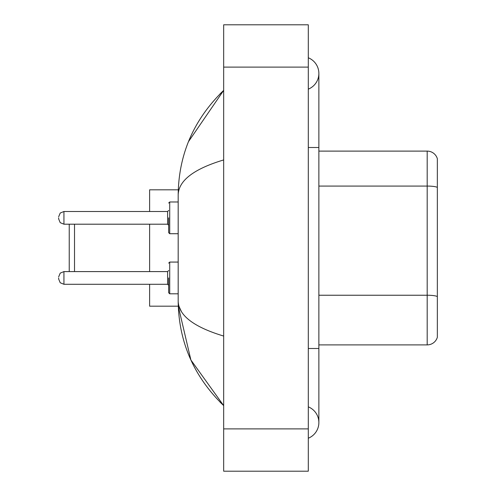 <?xml version="1.0" encoding="UTF-8"?>
<svg xmlns="http://www.w3.org/2000/svg" width="496" height="496" viewBox="0 0 496 496"><rect width="100%" height="100%" fill="white"/><g stroke="black" fill="none" stroke-linecap="round" stroke-linejoin="round"><path stroke-width="0.74" d="M308.295 348.496L318.872 348.496L318.872 73.458A16.926 16.926 0 0 1 308.295 89.15A16.926 16.926 0 0 0 308.295 57.772A16.926 16.926 0 0 1 318.872 73.458A16.926 16.926 0 0 0 308.295 57.772A16.926 16.926 0 0 1 318.872 73.458M308.295 438.228A16.926 16.926 0 0 0 308.295 406.85A16.926 16.926 0 0 1 308.295 438.228A16.926 16.926 0 0 0 318.872 422.542A16.926 16.926 0 0 1 308.295 438.228M223.671 159.935C193.75 168.956 178.591 180.606 178.182 194.897L178.182 301.103C178.523 315.344 193.682 327 223.671 336.065M223.671 471.2L308.295 471.2L308.295 24.8L223.671 24.8L223.671 471.2M178.182 194.897C178.634 154.219 193.8 119.381 223.671 90.384L188.486 141.645M149.625 284.282L149.625 306.181L178.275 306.181L190.886 359.984L223.671 405.616C193.8 376.619 178.634 341.781 178.182 301.103M181.356 311.469L178.938 306.181M437.348 158.72A10.577 10.577 0 0 0 427.192 151.106A10.577 10.577 0 0 1 437.348 158.72L437.348 337.28A10.577 10.577 0 0 1 427.192 344.894L318.872 344.894M437.348 187.389A10.577 1.835 180 0 0 427.192 186.068L427.192 151.106L318.872 151.106M437.348 187.538L437.348 296.558A10.577 1.835 180 0 0 427.192 295.238L427.192 186.068L318.872 186.068M69.229 224.198L69.229 271.591M74.518 224.198L74.518 271.591M149.625 224.198L149.625 271.591M178.275 189.819L149.625 189.819L149.625 211.507M168.665 277.934L168.665 292.745L169.719 293.806L168.665 292.745L169.719 293.806L168.665 292.745L169.719 293.806L178.182 293.806M58.652 277.934L58.652 278.994L58.652 277.934M168.665 217.849L168.665 232.661L168.665 217.849M58.652 217.849L58.652 218.91L58.652 217.849M308.295 147.504L318.872 147.504M223.671 428.885L308.295 428.885M223.671 67.115L308.295 67.115M427.192 344.894L427.192 295.238L318.872 295.238M168.665 263.128L169.719 262.068L168.665 263.128L169.719 262.068L168.665 263.128L169.719 262.068L169.719 293.806M167.605 271.591L63.941 271.591L60.227 273.11L58.652 276.88L60.227 273.11L63.941 271.591L60.227 273.11L58.652 276.88L60.227 273.11L63.941 271.591L60.227 273.11L58.652 276.88L60.227 273.11L63.941 271.591L60.227 273.11L58.652 276.88L60.227 273.11L63.941 271.591L60.227 273.11L58.652 276.88L60.227 273.11L63.941 271.591L63.941 284.282L167.605 284.282L167.605 271.591L168.665 270.531M178.182 201.984L169.719 201.984L169.719 233.721L168.665 232.661M167.605 211.507L63.941 211.507L63.941 224.198L167.605 224.198L167.605 211.507L168.665 210.447M318.872 348.496L318.872 422.542M223.671 90.384L219.988 93.936M223.671 405.616L219.988 402.064M63.941 284.282L60.227 282.763L58.652 278.994L60.227 282.763L63.941 284.282L60.227 282.763L58.652 278.994L60.227 282.763L63.941 284.282L60.227 282.763L58.652 278.994L60.227 282.763L63.941 284.282L60.227 282.763L58.652 278.994L60.227 282.763L63.941 284.282L60.227 282.763L58.652 278.994L60.227 282.763L63.941 284.282M167.605 284.282L168.665 285.343M169.719 262.068L178.182 262.068M63.941 224.198L60.227 222.679L58.652 218.91M169.719 233.721L178.182 233.721M63.941 211.507L60.227 213.026L58.652 216.795M167.605 224.198L168.665 225.258M169.719 201.984L168.665 203.044"/></g></svg>
